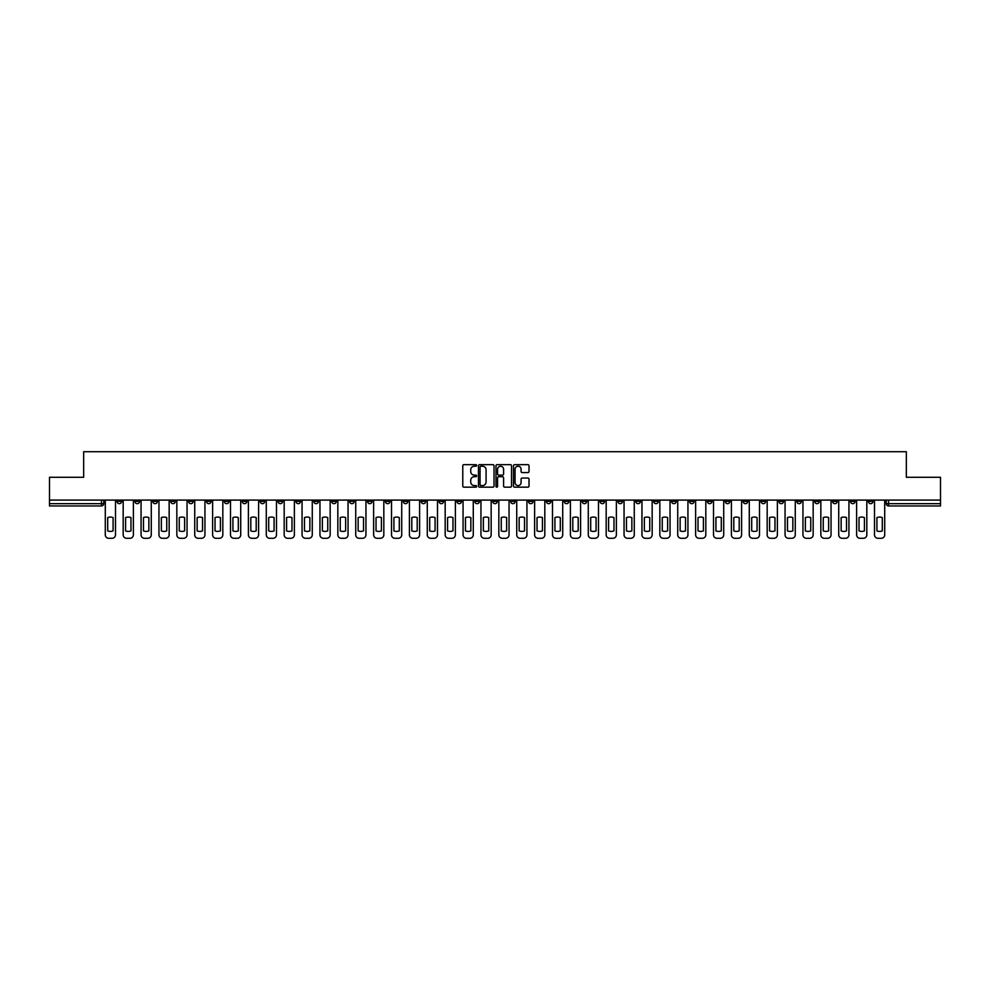 <?xml version="1.0" encoding="UTF-8"?>
<svg xmlns="http://www.w3.org/2000/svg" width="990" height="990" viewBox="0 0 990 990"><rect width="100%" height="100%" fill="white"/><g stroke="black" fill="none" stroke-linecap="round" stroke-linejoin="round"><path stroke-width="1.49" d="M476.648 465.436A0.792 0.792 0 0 0 475.868 464.657L463.902 464.657A1.126 1.126 0 0 0 462.775 465.783L462.775 486.041A1.126 1.126 0 0 0 463.902 487.167L475.868 487.167A0.792 0.792 0 0 0 476.648 486.375A0.792 0.792 0 0 0 475.868 485.583L474.321 485.583A3.601 3.601 0 0 1 470.72 481.982L470.72 480.299A3.601 3.601 0 0 1 474.321 476.697L475.868 476.697A0.792 0.792 0 0 0 476.648 475.905A0.792 0.792 0 0 0 475.868 475.113L474.321 475.113A3.601 3.601 0 0 1 470.72 471.512L470.72 469.829A3.601 3.601 0 0 1 474.321 466.228L475.868 466.228A0.792 0.792 0 0 0 476.648 465.436M707.367 500.099L707.367 501.361L711.959 501.361A2.289 2.289 0 0 1 709.669 503.663A2.289 2.289 0 0 1 707.367 501.361L707.367 500.099M600.039 500.099L600.039 501.361L604.63 501.361A2.289 2.289 0 0 1 602.328 503.663A2.289 2.289 0 0 1 600.039 501.361L600.039 500.099M582.145 500.099L582.145 501.361L586.736 501.361A2.289 2.289 0 0 1 584.447 503.663A2.289 2.289 0 0 1 582.145 501.361L582.145 500.099M474.816 500.099L474.816 501.361L479.407 501.361A2.289 2.289 0 0 1 477.106 503.663A2.289 2.289 0 0 1 474.816 501.361L474.816 500.099M456.935 500.099L456.935 501.361L461.513 501.361A2.289 2.289 0 0 1 459.224 503.663A2.289 2.289 0 0 1 456.935 501.361L456.935 500.099M439.04 500.099L439.04 501.361L443.631 501.361A2.289 2.289 0 0 1 441.33 503.663A2.289 2.289 0 0 1 439.04 501.361L439.04 500.099M403.264 500.099L403.264 501.361L407.855 501.361A2.289 2.289 0 0 1 405.554 503.663A2.289 2.289 0 0 1 403.264 501.361L403.264 500.099M367.488 501.361L367.488 500.099L367.488 501.361A2.289 2.289 0 0 0 369.777 503.663A2.289 2.289 0 0 1 367.488 501.361L372.067 501.361A2.289 2.289 0 0 1 369.777 503.663A2.289 2.289 0 0 0 372.067 501.361L372.067 500.099L372.067 501.361M349.594 501.361L349.594 500.099L349.594 501.361A2.289 2.289 0 0 0 351.896 503.663A2.289 2.289 0 0 1 349.594 501.361L354.185 501.361A2.289 2.289 0 0 1 351.896 503.663M331.712 501.361L331.712 500.099L331.712 501.361A2.289 2.289 0 0 0 334.001 503.663A2.289 2.289 0 0 1 331.712 501.361L336.291 501.361A2.289 2.289 0 0 1 334.001 503.663A2.289 2.289 0 0 0 336.291 501.361L336.291 500.099L336.291 501.361M313.818 500.099L313.818 501.361L318.409 501.361A2.289 2.289 0 0 1 316.107 503.663A2.289 2.289 0 0 1 313.818 501.361L313.818 500.099M295.936 500.099L295.936 501.361L300.514 501.361A2.289 2.289 0 0 1 298.225 503.663A2.289 2.289 0 0 1 295.936 501.361L295.936 500.099M278.042 500.099L278.042 501.361L282.633 501.361A2.289 2.289 0 0 1 280.331 503.663A2.289 2.289 0 0 1 278.042 501.361L278.042 500.099M260.147 501.361L260.147 500.099L260.147 501.361A2.289 2.289 0 0 0 262.449 503.663A2.289 2.289 0 0 1 260.147 501.361L264.738 501.361A2.289 2.289 0 0 1 262.449 503.663M224.371 501.361L224.371 500.099L224.371 501.361A2.289 2.289 0 0 0 226.673 503.663A2.289 2.289 0 0 1 224.371 501.361L228.962 501.361A2.289 2.289 0 0 1 226.673 503.663A2.289 2.289 0 0 0 228.962 501.361L228.962 500.099L228.962 501.361M206.489 501.361L206.489 500.099L206.489 501.361A2.289 2.289 0 0 0 208.779 503.663A2.289 2.289 0 0 1 206.489 501.361L211.068 501.361A2.289 2.289 0 0 1 208.779 503.663A2.289 2.289 0 0 0 211.068 501.361L211.068 500.099L211.068 501.361M188.595 501.361L188.595 500.099L188.595 501.361A2.289 2.289 0 0 0 190.884 503.663A2.289 2.289 0 0 1 188.595 501.361L193.186 501.361A2.289 2.289 0 0 1 190.884 503.663A2.289 2.289 0 0 0 193.186 501.361L193.186 500.099L193.186 501.361M170.713 501.361L170.713 500.099L170.713 501.361A2.289 2.289 0 0 0 173.003 503.663A2.289 2.289 0 0 1 170.713 501.361L175.292 501.361A2.289 2.289 0 0 1 173.003 503.663M152.819 501.361L152.819 500.099L152.819 501.361A2.289 2.289 0 0 0 155.108 503.663A2.289 2.289 0 0 1 152.819 501.361L157.41 501.361A2.289 2.289 0 0 1 155.108 503.663A2.289 2.289 0 0 0 157.41 501.361L157.41 500.099L157.41 501.361M134.925 501.361L134.925 500.099L134.925 501.361A2.289 2.289 0 0 0 137.226 503.663A2.289 2.289 0 0 1 134.925 501.361L139.516 501.361A2.289 2.289 0 0 1 137.226 503.663A2.289 2.289 0 0 0 139.516 501.361L139.516 500.099L139.516 501.361M527.893 472.589A1.126 1.126 0 0 0 529.019 471.463L529.019 465.783A1.126 1.126 0 0 0 527.893 464.657L514.614 464.657A1.126 1.126 0 0 0 513.488 465.783L513.488 486.041A1.126 1.126 0 0 0 514.614 487.167L527.893 487.167A1.126 1.126 0 0 0 529.019 486.041L529.019 479.172A1.126 1.126 0 0 0 527.893 478.046L522.213 478.046A1.126 1.126 0 0 0 521.087 479.172L521.087 482.575A3.007 3.007 0 0 1 518.079 485.583A3.007 3.007 0 0 1 515.06 482.575L515.06 469.235A3.007 3.007 0 0 1 518.079 466.228A3.007 3.007 0 0 1 521.087 469.235L521.087 471.463A1.126 1.126 0 0 0 522.213 472.589L527.893 472.589M49.5 500.099L49.5 477.279L83.667 477.279L83.667 451.712L906.333 451.712L906.333 477.279L940.5 477.279L940.5 500.099L49.5 500.099L49.5 503.663L103.74 503.663L103.74 500.099L103.74 503.663A2.289 2.289 0 0 1 101.45 505.952L49.5 505.952L49.5 503.663M494.01 465.783A1.126 1.126 0 0 0 492.884 464.657L479.606 464.657A1.126 1.126 0 0 0 478.479 465.783L478.479 486.041A1.126 1.126 0 0 0 479.606 487.167L492.884 487.167A1.126 1.126 0 0 0 494.01 486.041L494.01 465.783M497.116 464.657L510.394 464.657A1.126 1.126 0 0 1 511.521 465.783L511.521 486.041A1.126 1.126 0 0 1 510.394 487.167L504.702 487.167A1.126 1.126 0 0 1 503.588 486.041L503.588 477.824A1.126 1.126 0 0 0 502.462 476.697L498.688 476.697A1.126 1.126 0 0 0 497.562 477.824L497.562 486.375A0.792 0.792 0 0 1 496.77 487.167A0.792 0.792 0 0 1 495.99 486.375L495.99 465.783A1.126 1.126 0 0 1 497.116 464.657M886.26 500.099L886.26 503.663L940.5 503.663L940.5 505.952L888.55 505.952A2.289 2.289 0 0 1 886.26 503.663M940.5 500.099L940.5 503.663M872.957 500.099L872.957 501.361A2.289 2.289 0 0 1 870.668 503.663A2.289 2.289 0 0 1 868.366 501.361L872.957 501.361M868.366 500.099L868.366 501.361M855.075 500.099L855.075 501.361A2.289 2.289 0 0 1 852.774 503.663A2.289 2.289 0 0 1 850.484 501.361A2.289 2.289 0 0 0 852.774 503.663A2.289 2.289 0 0 0 855.075 501.361L850.484 501.361L850.484 500.099M837.181 500.099L837.181 501.361A2.289 2.289 0 0 1 834.892 503.663A2.289 2.289 0 0 1 832.59 501.361L837.181 501.361M832.59 500.099L832.59 501.361M819.287 500.099L819.287 501.361A2.289 2.289 0 0 1 816.998 503.663A2.289 2.289 0 0 1 814.708 501.361L819.287 501.361M814.708 500.099L814.708 501.361M801.405 501.361L801.405 500.099L801.405 501.361A2.289 2.289 0 0 1 799.116 503.663A2.289 2.289 0 0 1 796.814 501.361L801.405 501.361A2.289 2.289 0 0 1 799.116 503.663M796.814 500.099L796.814 501.361M783.511 500.099L783.511 501.361A2.289 2.289 0 0 1 781.221 503.663A2.289 2.289 0 0 1 778.932 501.361A2.289 2.289 0 0 0 781.221 503.663M778.932 500.099L778.932 501.361L783.511 501.361M765.629 500.099L765.629 501.361A2.289 2.289 0 0 1 763.327 503.663A2.289 2.289 0 0 1 761.038 501.361L765.629 501.361A2.289 2.289 0 0 1 763.327 503.663M761.038 500.099L761.038 501.361M747.735 500.099L747.735 501.361A2.289 2.289 0 0 1 745.445 503.663A2.289 2.289 0 0 1 743.156 501.361A2.289 2.289 0 0 0 745.445 503.663M743.156 500.099L743.156 501.361L747.735 501.361M729.853 500.099L729.853 501.361A2.289 2.289 0 0 1 727.551 503.663A2.289 2.289 0 0 1 725.262 501.361L729.853 501.361M725.262 500.099L725.262 501.361M711.959 500.099L711.959 501.361A2.289 2.289 0 0 1 709.669 503.663M694.064 500.099L694.064 501.361A2.289 2.289 0 0 1 691.775 503.663A2.289 2.289 0 0 1 689.486 501.361L694.064 501.361M689.486 500.099L689.486 501.361M676.182 500.099L676.182 501.361A2.289 2.289 0 0 1 673.893 503.663A2.289 2.289 0 0 1 671.591 501.361L676.182 501.361M671.591 500.099L671.591 501.361M658.288 500.099L658.288 501.361A2.289 2.289 0 0 1 655.999 503.663A2.289 2.289 0 0 1 653.709 501.361A2.289 2.289 0 0 0 655.999 503.663M653.709 500.099L653.709 501.361L658.288 501.361M640.406 500.099L640.406 501.361A2.289 2.289 0 0 1 638.105 503.663A2.289 2.289 0 0 1 635.815 501.361L640.406 501.361M635.815 500.099L635.815 501.361M622.512 500.099L622.512 501.361A2.289 2.289 0 0 1 620.223 503.663A2.289 2.289 0 0 1 617.933 501.361L622.512 501.361M617.933 500.099L617.933 501.361M604.63 500.099L604.63 501.361M586.736 500.099L586.736 501.361L586.736 500.099M568.854 500.099L568.854 501.361A2.289 2.289 0 0 1 566.552 503.663A2.289 2.289 0 0 1 564.263 501.361L568.854 501.361M564.263 500.099L564.263 501.361M550.96 500.099L550.96 501.361A2.289 2.289 0 0 1 548.67 503.663A2.289 2.289 0 0 1 546.369 501.361L550.96 501.361M546.369 500.099L546.369 501.361M533.066 500.099L533.066 501.361A2.289 2.289 0 0 1 530.776 503.663A2.289 2.289 0 0 1 528.487 501.361L533.066 501.361M528.487 500.099L528.487 501.361M515.184 500.099L515.184 501.361A2.289 2.289 0 0 1 512.894 503.663A2.289 2.289 0 0 1 510.593 501.361L515.184 501.361M510.593 500.099L510.593 501.361M497.289 500.099L497.289 501.361A2.289 2.289 0 0 1 495 503.663A2.289 2.289 0 0 1 492.711 501.361L497.289 501.361M492.711 500.099L492.711 501.361M479.407 500.099L479.407 501.361A2.289 2.289 0 0 1 477.106 503.663M461.513 500.099L461.513 501.361M443.631 501.361L443.631 500.099L443.631 501.361A2.289 2.289 0 0 1 441.33 503.663M425.737 500.099L425.737 501.361A2.289 2.289 0 0 1 423.448 503.663A2.289 2.289 0 0 1 421.146 501.361A2.289 2.289 0 0 0 423.448 503.663A2.289 2.289 0 0 0 425.737 501.361L421.146 501.361L421.146 500.099M407.855 501.361L407.855 500.099L407.855 501.361A2.289 2.289 0 0 1 405.554 503.663M389.961 500.099L389.961 501.361A2.289 2.289 0 0 1 387.672 503.663A2.289 2.289 0 0 1 385.37 501.361A2.289 2.289 0 0 0 387.672 503.663M385.37 500.099L385.37 501.361L389.961 501.361M354.185 500.099L354.185 501.361L354.185 500.099M318.409 501.361L318.409 500.099L318.409 501.361A2.289 2.289 0 0 1 316.107 503.663M300.514 501.361L300.514 500.099L300.514 501.361A2.289 2.289 0 0 1 298.225 503.663M282.633 501.361L282.633 500.099L282.633 501.361A2.289 2.289 0 0 1 280.331 503.663M264.738 500.099L264.738 501.361L264.738 500.099M246.844 501.361L246.844 500.099L246.844 501.361A2.289 2.289 0 0 1 244.555 503.663A2.289 2.289 0 0 1 242.265 501.361L246.844 501.361A2.289 2.289 0 0 1 244.555 503.663M242.265 500.099L242.265 501.361M175.292 500.099L175.292 501.361L175.292 500.099M121.634 500.099L121.634 501.361A2.289 2.289 0 0 1 119.332 503.663A2.289 2.289 0 0 1 117.043 501.361A2.289 2.289 0 0 0 119.332 503.663A2.289 2.289 0 0 0 121.634 501.361L121.634 500.099M117.043 500.099L117.043 501.361L121.634 501.361M101.45 500.099L101.45 505.952A2.289 2.289 0 0 0 103.74 503.663M480.843 466.228A0.792 0.792 0 0 0 480.063 467.02L480.063 484.803A0.792 0.792 0 0 0 480.843 485.583L482.476 485.583A3.601 3.601 0 0 0 486.078 481.982L486.078 469.829A3.601 3.601 0 0 0 482.476 466.228L480.843 466.228M503.588 469.297A3.007 3.007 0 0 0 500.569 466.278A3.007 3.007 0 0 0 497.562 469.297L497.562 474A1.126 1.126 0 0 0 498.688 475.113L502.462 475.113A1.126 1.126 0 0 0 503.588 474L503.588 469.297M107.7 517.597L107.7 530.888A7.165 7.165 139.8 0 0 113.083 530.888L113.083 517.597A7.165 7.165 139.8 0 0 107.7 517.597M105.287 500.099L105.287 534.847A3.44 3.44 139.8 0 0 108.727 538.288L112.056 538.288A3.44 3.44 139.8 0 0 115.496 534.847L115.496 500.099M125.582 517.597L125.582 530.888A7.165 7.165 139.8 0 0 130.977 530.888L130.977 517.597A7.165 7.165 139.8 0 0 125.582 517.597M123.181 500.099L123.181 534.847A3.44 3.44 139.8 0 0 126.621 538.288L129.938 538.288A3.44 3.44 139.8 0 0 133.378 534.847L133.378 500.099M143.476 517.597L143.476 530.888A7.165 7.165 139.8 0 0 148.859 530.888L148.859 517.597A7.165 7.165 139.8 0 0 143.476 517.597M141.063 500.099L141.063 534.847A3.44 3.44 139.8 0 0 144.503 538.288L147.832 538.288A3.44 3.44 139.8 0 0 151.272 534.847L151.272 500.099M161.358 517.597L161.358 530.888A7.165 7.165 139.8 0 0 166.753 530.888L166.753 517.597A7.165 7.165 139.8 0 0 161.358 517.597M158.957 500.099L158.957 534.847A3.44 3.44 139.8 0 0 162.397 538.288L165.726 538.288A3.44 3.44 139.8 0 0 169.154 534.847L169.154 500.099M179.252 517.597L179.252 530.888A7.165 7.165 139.8 0 0 184.635 530.888L184.635 517.597A7.165 7.165 139.8 0 0 179.252 517.597M176.839 500.099L176.839 534.847A3.44 3.44 139.8 0 0 180.279 538.288L183.608 538.288A3.44 3.44 139.8 0 0 187.048 534.847L187.048 500.099M197.146 517.597L197.146 530.888A7.165 7.165 139.8 0 0 202.529 530.888L202.529 517.597A7.165 7.165 139.8 0 0 197.146 517.597M194.733 500.099L194.733 534.847A3.44 3.44 139.8 0 0 198.173 538.288L201.502 538.288A3.44 3.44 139.8 0 0 204.942 534.847L204.942 500.099M215.028 517.597L215.028 530.888A7.165 7.165 139.8 0 0 220.424 530.888L220.424 517.597A7.165 7.165 139.8 0 0 215.028 517.597M212.615 500.099L212.615 534.847A3.44 3.44 139.8 0 0 216.055 538.288L219.384 538.288A3.44 3.44 139.8 0 0 222.824 534.847L222.824 500.099M232.922 517.597L232.922 530.888A7.165 7.165 139.8 0 0 238.305 530.888L238.305 517.597A7.165 7.165 139.8 0 0 232.922 517.597M230.509 500.099L230.509 534.847A3.44 3.44 139.8 0 0 233.949 538.288L237.278 538.288A3.44 3.44 139.8 0 0 240.719 534.847L240.719 500.099M250.804 517.597L250.804 530.888A7.165 7.165 139.8 0 0 256.2 530.888L256.2 517.597A7.165 7.165 139.8 0 0 250.804 517.597M248.403 500.099L248.403 534.847A3.44 3.44 139.8 0 0 251.844 538.288L255.16 538.288A3.44 3.44 139.8 0 0 258.6 534.847L258.6 500.099M268.698 517.597L268.698 530.888A7.165 7.165 139.8 0 0 274.082 530.888L274.082 517.597A7.165 7.165 139.8 0 0 268.698 517.597M266.285 500.099L266.285 534.847A3.44 3.44 139.8 0 0 269.726 538.288L273.054 538.288A3.44 3.44 139.8 0 0 276.495 534.847L276.495 500.099M286.58 517.597L286.58 530.888A7.165 7.165 139.8 0 0 291.976 530.888L291.976 517.597A7.165 7.165 139.8 0 0 286.58 517.597M284.18 500.099L284.18 534.847A3.44 3.44 139.8 0 0 287.62 538.288L290.936 538.288A3.44 3.44 139.8 0 0 294.377 534.847L294.377 500.099M304.474 517.597L304.474 530.888A7.165 7.165 139.8 0 0 309.858 530.888L309.858 517.597A7.165 7.165 139.8 0 0 304.474 517.597M302.061 500.099L302.061 534.847A3.44 3.44 139.8 0 0 305.502 538.288L308.831 538.288A3.44 3.44 139.8 0 0 312.271 534.847L312.271 500.099M322.356 517.597L322.356 530.888A7.165 7.165 139.8 0 0 327.752 530.888L327.752 517.597A7.165 7.165 139.8 0 0 322.356 517.597M319.956 500.099L319.956 534.847A3.44 3.44 139.8 0 0 323.396 538.288L326.725 538.288A3.44 3.44 139.8 0 0 330.165 534.847L330.165 500.099M340.251 517.597L340.251 530.888A7.165 7.165 139.8 0 0 345.646 530.888L345.646 517.597A7.165 7.165 139.8 0 0 340.251 517.597M337.838 500.099L337.838 534.847A3.44 3.44 139.8 0 0 341.278 538.288L344.607 538.288A3.44 3.44 139.8 0 0 348.047 534.847L348.047 500.099M358.145 517.597L358.145 530.888A7.165 7.165 139.8 0 0 363.528 530.888L363.528 517.597A7.165 7.165 139.8 0 0 358.145 517.597M355.732 500.099L355.732 534.847A3.44 3.44 139.8 0 0 359.172 538.288L362.501 538.288A3.44 3.44 139.8 0 0 365.941 534.847L365.941 500.099M376.027 517.597L376.027 530.888A7.165 7.165 139.8 0 0 381.422 530.888L381.422 517.597A7.165 7.165 139.8 0 0 376.027 517.597M373.626 500.099L373.626 534.847A3.44 3.44 139.8 0 0 377.054 538.288L380.383 538.288A3.44 3.44 139.8 0 0 383.823 534.847L383.823 500.099M393.921 517.597L393.921 530.888A7.165 7.165 139.8 0 0 399.304 530.888L399.304 517.597A7.165 7.165 139.8 0 0 393.921 517.597M391.508 500.099L391.508 534.847A3.44 3.44 139.8 0 0 394.948 538.288L398.277 538.288A3.44 3.44 139.8 0 0 401.717 534.847L401.717 500.099M411.803 517.597L411.803 530.888A7.165 7.165 139.8 0 0 417.198 530.888L417.198 517.597A7.165 7.165 139.8 0 0 411.803 517.597M409.402 500.099L409.402 534.847A3.44 3.44 139.8 0 0 412.842 538.288L416.159 538.288A3.44 3.44 139.8 0 0 419.599 534.847L419.599 500.099M429.697 517.597L429.697 530.888A7.165 7.165 139.8 0 0 435.08 530.888L435.08 517.597A7.165 7.165 139.8 0 0 429.697 517.597M427.284 500.099L427.284 534.847A3.44 3.44 139.8 0 0 430.724 538.288L434.053 538.288A3.44 3.44 139.8 0 0 437.493 534.847L437.493 500.099M447.579 517.597L447.579 530.888A7.165 7.165 139.8 0 0 452.975 530.888L452.975 517.597A7.165 7.165 139.8 0 0 447.579 517.597M445.178 500.099L445.178 534.847A3.44 3.44 139.8 0 0 448.618 538.288L451.935 538.288A3.44 3.44 139.8 0 0 455.375 534.847L455.375 500.099M465.473 517.597L465.473 530.888A7.165 7.165 139.8 0 0 470.856 530.888L470.856 517.597A7.165 7.165 139.8 0 0 465.473 517.597M463.06 500.099L463.06 534.847A3.44 3.44 139.8 0 0 466.5 538.288L469.829 538.288A3.44 3.44 139.8 0 0 473.269 534.847L473.269 500.099M483.355 517.597L483.355 530.888A7.165 7.165 139.8 0 0 488.751 530.888L488.751 517.597A7.165 7.165 139.8 0 0 483.355 517.597M480.954 500.099L480.954 534.847A3.44 3.44 139.8 0 0 484.395 538.288L487.724 538.288A3.44 3.44 139.8 0 0 491.164 534.847L491.164 500.099M501.249 517.597L501.249 530.888A7.165 7.165 139.8 0 0 506.645 530.888L506.645 517.597A7.165 7.165 139.8 0 0 501.249 517.597M498.836 500.099L498.836 534.847A3.44 3.44 139.8 0 0 502.276 538.288L505.605 538.288A3.44 3.44 139.8 0 0 509.046 534.847L509.046 500.099M519.144 517.597L519.144 530.888A7.165 7.165 139.8 0 0 524.527 530.888L524.527 517.597A7.165 7.165 139.8 0 0 519.144 517.597M516.731 500.099L516.731 534.847A3.44 3.44 139.8 0 0 520.171 538.288L523.5 538.288A3.44 3.44 139.8 0 0 526.94 534.847L526.94 500.099M537.025 517.597L537.025 530.888A7.165 7.165 139.8 0 0 542.421 530.888L542.421 517.597A7.165 7.165 139.8 0 0 537.025 517.597M534.625 500.099L534.625 534.847A3.44 3.44 139.8 0 0 538.065 538.288L541.382 538.288A3.44 3.44 139.8 0 0 544.822 534.847L544.822 500.099M554.92 517.597L554.92 530.888A7.165 7.165 139.8 0 0 560.303 530.888L560.303 517.597A7.165 7.165 139.8 0 0 554.92 517.597M552.507 500.099L552.507 534.847A3.44 3.44 139.8 0 0 555.947 538.288L559.276 538.288A3.44 3.44 139.8 0 0 562.716 534.847L562.716 500.099M572.802 517.597L572.802 530.888A7.165 7.165 139.8 0 0 578.197 530.888L578.197 517.597A7.165 7.165 139.8 0 0 572.802 517.597M570.401 500.099L570.401 534.847A3.44 3.44 139.8 0 0 573.841 538.288L577.158 538.288A3.44 3.44 139.8 0 0 580.598 534.847L580.598 500.099M590.696 517.597L590.696 530.888A7.165 7.165 139.8 0 0 596.079 530.888L596.079 517.597A7.165 7.165 139.8 0 0 590.696 517.597M588.283 500.099L588.283 534.847A3.44 3.44 139.8 0 0 591.723 538.288L595.052 538.288A3.44 3.44 139.8 0 0 598.492 534.847L598.492 500.099M608.578 517.597L608.578 530.888A7.165 7.165 139.8 0 0 613.973 530.888L613.973 517.597A7.165 7.165 139.8 0 0 608.578 517.597M606.177 500.099L606.177 534.847A3.44 3.44 139.8 0 0 609.617 538.288L612.946 538.288A3.44 3.44 139.8 0 0 616.374 534.847L616.374 500.099M626.472 517.597L626.472 530.888A7.165 7.165 139.8 0 0 631.855 530.888L631.855 517.597A7.165 7.165 139.8 0 0 626.472 517.597M624.059 500.099L624.059 534.847A3.44 3.44 139.8 0 0 627.499 538.288L630.828 538.288A3.44 3.44 139.8 0 0 634.268 534.847L634.268 500.099M644.354 517.597L644.354 530.888A7.165 7.165 139.8 0 0 649.749 530.888L649.749 517.597A7.165 7.165 139.8 0 0 644.354 517.597M641.953 500.099L641.953 534.847A3.44 3.44 139.8 0 0 645.393 538.288L648.722 538.288A3.44 3.44 139.8 0 0 652.163 534.847L652.163 500.099M662.248 517.597L662.248 530.888A7.165 7.165 139.8 0 0 667.644 530.888L667.644 517.597A7.165 7.165 139.8 0 0 662.248 517.597M659.835 500.099L659.835 534.847A3.44 3.44 139.8 0 0 663.275 538.288L666.604 538.288A3.44 3.44 139.8 0 0 670.044 534.847L670.044 500.099M680.142 517.597L680.142 530.888A7.165 7.165 139.8 0 0 685.526 530.888L685.526 517.597A7.165 7.165 139.8 0 0 680.142 517.597M677.729 500.099L677.729 534.847A3.44 3.44 139.8 0 0 681.17 538.288L684.498 538.288A3.44 3.44 139.8 0 0 687.939 534.847L687.939 500.099M698.024 517.597L698.024 530.888A7.165 7.165 139.8 0 0 703.42 530.888L703.42 517.597A7.165 7.165 139.8 0 0 698.024 517.597M695.624 500.099L695.624 534.847A3.44 3.44 139.8 0 0 699.064 538.288L702.38 538.288A3.44 3.44 139.8 0 0 705.821 534.847L705.821 500.099M715.918 517.597L715.918 530.888A7.165 7.165 139.8 0 0 721.302 530.888L721.302 517.597A7.165 7.165 139.8 0 0 715.918 517.597M713.505 500.099L713.505 534.847A3.44 3.44 139.8 0 0 716.946 538.288L720.274 538.288A3.44 3.44 139.8 0 0 723.715 534.847L723.715 500.099M733.8 517.597L733.8 530.888A7.165 7.165 139.8 0 0 739.196 530.888L739.196 517.597A7.165 7.165 139.8 0 0 733.8 517.597M731.4 500.099L731.4 534.847A3.44 3.44 139.8 0 0 734.84 538.288L738.156 538.288A3.44 3.44 139.8 0 0 741.597 534.847L741.597 500.099M751.695 517.597L751.695 530.888A7.165 7.165 139.8 0 0 757.078 530.888L757.078 517.597A7.165 7.165 139.8 0 0 751.695 517.597M749.282 500.099L749.282 534.847A3.44 3.44 139.8 0 0 752.722 538.288L756.051 538.288A3.44 3.44 139.8 0 0 759.491 534.847L759.491 500.099M769.577 517.597L769.577 530.888A7.165 7.165 139.8 0 0 774.972 530.888L774.972 517.597A7.165 7.165 139.8 0 0 769.577 517.597M767.176 500.099L767.176 534.847A3.44 3.44 139.8 0 0 770.616 538.288L773.945 538.288A3.44 3.44 139.8 0 0 777.385 534.847L777.385 500.099M787.471 517.597L787.471 530.888A7.165 7.165 139.8 0 0 792.854 530.888L792.854 517.597A7.165 7.165 139.8 0 0 787.471 517.597M785.058 500.099L785.058 534.847A3.44 3.44 139.8 0 0 788.498 538.288L791.827 538.288A3.44 3.44 139.8 0 0 795.267 534.847L795.267 500.099M805.365 517.597L805.365 530.888A7.165 7.165 139.8 0 0 810.748 530.888L810.748 517.597A7.165 7.165 139.8 0 0 805.365 517.597M802.952 500.099L802.952 534.847A3.44 3.44 139.8 0 0 806.392 538.288L809.721 538.288A3.44 3.44 139.8 0 0 813.161 534.847L813.161 500.099M823.247 517.597L823.247 530.888A7.165 7.165 139.8 0 0 828.642 530.888L828.642 517.597A7.165 7.165 139.8 0 0 823.247 517.597M820.846 500.099L820.846 534.847A3.44 3.44 139.8 0 0 824.274 538.288L827.603 538.288A3.44 3.44 139.8 0 0 831.043 534.847L831.043 500.099M841.141 517.597L841.141 530.888A7.165 7.165 139.8 0 0 846.524 530.888L846.524 517.597A7.165 7.165 139.8 0 0 841.141 517.597M838.728 500.099L838.728 534.847A3.44 3.44 139.8 0 0 842.168 538.288L845.497 538.288A3.44 3.44 139.8 0 0 848.937 534.847L848.937 500.099M859.023 517.597L859.023 530.888A7.165 7.165 139.8 0 0 864.418 530.888L864.418 517.597A7.165 7.165 139.8 0 0 859.023 517.597M856.622 500.099L856.622 534.847A3.44 3.44 139.8 0 0 860.062 538.288L863.379 538.288A3.44 3.44 139.8 0 0 866.819 534.847L866.819 500.099M876.917 517.597L876.917 530.888A7.165 7.165 139.8 0 0 882.3 530.888L882.3 517.597A7.165 7.165 139.8 0 0 876.917 517.597M874.504 500.099L874.504 534.847A3.44 3.44 139.8 0 0 877.944 538.288L881.273 538.288A3.44 3.44 139.8 0 0 884.713 534.847L884.713 500.099M888.55 500.099L888.55 505.952"/></g></svg>
